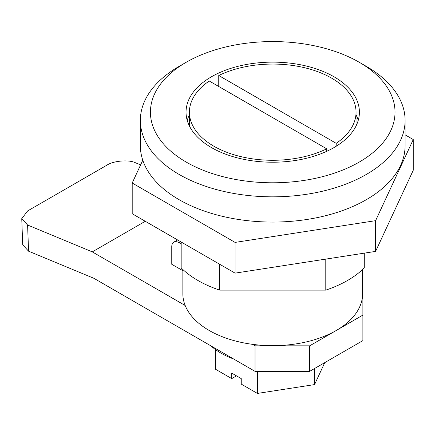 <?xml version="1.0" encoding="UTF-8"?>
<svg xmlns="http://www.w3.org/2000/svg" width="435" height="435" viewBox="0 0 435 435"><rect width="100%" height="100%" fill="white"/><g stroke="black" fill="none" stroke-linecap="round" stroke-linejoin="round"><path stroke-width="0.65" d="M233.622 358.984A73.075 42.19 180 0 1 210.997 345.923M182.852 269.515L182.852 293.777A89.871 51.89 0 0 0 185.179 305.5A89.871 51.89 0 0 0 209.175 330.469A89.871 51.89 0 0 0 252.42 344.324A89.871 51.89 0 0 0 336.277 330.469A89.871 51.89 0 0 0 362.6 293.777L362.6 269.515M366.33 66.365L359.201 62.248L366.33 66.365A132.376 76.424 180 0 1 405.099 120.403A132.376 76.424 180 0 1 323.384 191.014A132.376 76.424 180 0 1 179.122 174.446A132.376 76.424 180 0 1 140.353 120.403A132.376 76.424 180 0 1 179.122 66.365L186.251 62.248A122.295 70.606 180 0 1 359.201 62.248L359.201 62.248A122.295 70.606 180 0 1 359.201 162.103A122.295 70.606 180 0 1 186.251 162.103A122.295 70.606 180 0 1 186.251 62.248M140.353 120.403L140.353 145.643A132.376 76.424 0 0 0 179.122 199.681A132.376 76.424 0 0 0 323.384 216.249A132.376 76.424 0 0 0 405.099 145.643L405.099 120.403M189.404 114.835A86.679 50.047 0 0 0 187.224 120.403M334.02 76.788A86.679 50.047 0 0 0 239.554 65.941A86.679 50.047 0 0 0 186.044 112.176A86.679 50.047 0 0 0 211.432 147.563A86.679 50.047 0 0 0 305.897 158.411A86.679 50.047 0 0 0 359.408 112.176A86.679 50.047 0 0 0 334.02 76.788M218.751 86.5L218.751 75.527A83.324 48.106 180 0 1 331.644 78.159A83.324 48.106 180 0 1 356.047 112.176A83.324 48.106 180 0 1 336.201 143.338L336.201 146.252M236.499 375.867L231.746 378.613L231.746 373.127L241.246 378.613L241.246 384.1L257.411 393.43L257.411 371.343M231.746 378.613L215.581 369.277L215.581 349.637M324.749 362.632L314.559 384.589L257.411 393.43M314.559 384.589L314.559 368.516M364.28 253.148L364.28 267.9A105.819 61.096 180 0 1 325.788 290.123L219.664 290.123A105.819 61.096 180 0 1 181.172 267.9L181.172 242.018M182.852 270.695L171.76 264.29L171.76 246.732A10.081 5.818 60 0 1 173.848 242.116A10.081 5.818 60 0 1 178.888 242.616L181.172 243.937M362.6 283.397L362.882 283.56L362.882 315.103L309.666 345.83L255.024 345.83L252.42 344.324M185.179 305.5L92.291 251.876L145.268 221.29M325.788 290.123L325.788 259.102M219.664 264.235L219.664 290.123M21.75 218.658L22.712 244.818L28.563 251.185L27.601 225.025L21.75 218.658L27.671 210.91L107.021 165.099C113.437 160.76 129.075 159.471 135.454 162.755L140.614 164.892M27.601 225.025L92.291 251.876M405.099 134.834L413.25 139.543L413.25 170.264L375.595 251.397L235.074 273.136L132.202 213.743L132.202 183.015L142.783 160.221M235.074 273.136L235.074 242.409L132.202 183.015M375.595 251.397L375.595 220.67L235.074 242.409M413.25 139.543L375.595 220.67M358.228 120.403A86.679 50.047 0 0 0 356.047 114.835M326.701 151.336L326.701 148.824A83.324 48.106 180 0 1 237.76 155.839A83.324 48.106 180 0 1 189.404 112.176A83.324 48.106 180 0 1 209.251 81.013L326.701 148.824M218.751 75.527L336.201 143.338M362.882 315.103L362.882 340.616L309.666 371.343L309.666 345.83M309.666 371.343L255.024 371.343L93.835 278.28L28.563 251.185M255.024 371.343L255.024 345.83M180.552 241.653L178.888 242.616M177.6 239.951L173.848 242.116M189.404 112.176L189.404 125.971M356.047 112.176L356.047 125.971"/></g></svg>
